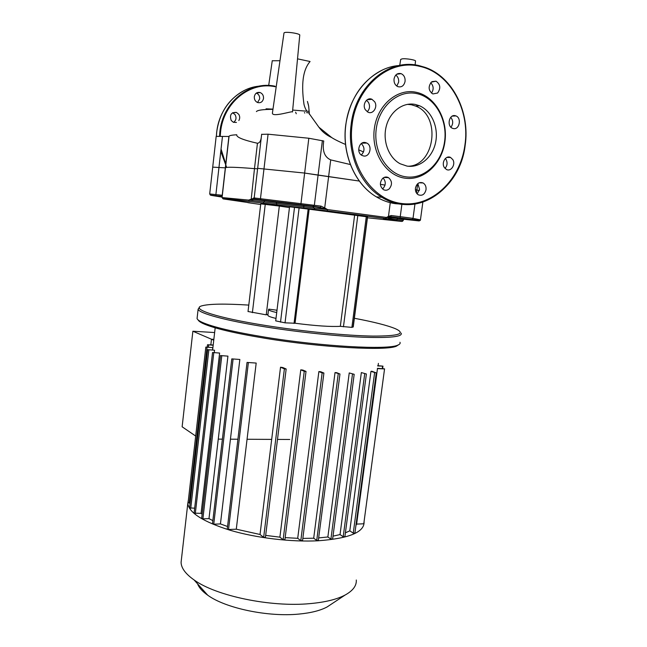 <?xml version="1.0" encoding="UTF-8"?>
<svg xmlns="http://www.w3.org/2000/svg" width="647" height="647" viewBox="0 0 647 647"><rect width="100%" height="100%" fill="white"/><g stroke="black" fill="none" stroke-linecap="round" stroke-linejoin="round"><path stroke-width="0.97" d="M408.168 166.247C435.035 165.778 441.44 115.481 415.568 106.043L411.387 104.757L407.408 104.353M406.987 166.085C419.733 168.22 432.544 157.496 435.609 142.453C438.795 127.451 431.63 110.831 419.426 105.736L415.228 104.442C402.952 101.886 389.882 111.64 386.219 126.416C382.434 141.143 388.807 157.819 400.186 163.772L406.987 166.085M416.094 92.254C397.209 88.073 377.201 105.259 374.306 128.85C371.127 152.385 385.758 175.442 404.626 178.127C423.453 181.16 441.95 164.112 444.91 141.677C448.136 119.291 435.019 96.096 416.094 92.254M416.676 93.58C398.39 89.545 379.037 106.197 376.23 129.028C373.149 151.819 387.286 174.164 405.556 176.785C423.793 179.737 441.731 163.214 444.602 141.458C447.732 119.752 435.01 97.276 416.676 93.58M395.786 75.068C397.954 76.718 398.908 79.071 398.641 82.129L396.829 86.091M405.079 81.352C405.329 77.632 404.019 75.068 401.156 73.661C397.444 72.828 395.074 74.607 394.031 79.007C393.788 82.679 395.066 85.226 397.865 86.649C401.617 87.555 404.019 85.792 405.079 81.352M366.477 100.285L368.442 102.323C370.197 105.882 369.809 109.028 367.261 111.761M374.653 101.757L371.968 99.314C366.93 96.726 361.908 104.677 365.377 109.78L367.941 112.141C372.995 114.851 378.107 106.917 374.653 101.757M365.288 142.534C359.036 141.095 356.052 152.555 361.932 155.401L363.557 155.976C369.858 157.367 372.745 145.81 366.776 143.052L365.288 142.534M382.668 178.378C379.457 182.527 379.684 186.263 383.339 189.579C385.394 190.655 387.359 190.42 389.235 188.859C392.454 184.654 392.195 180.917 388.459 177.626C386.445 176.599 384.512 176.849 382.668 178.378M417.833 183.586L419.571 189.361L417.137 193.874M415.447 188.099C415.18 191.14 416.134 193.372 418.31 194.796C422.192 196.138 424.764 194.44 426.025 189.7C426.3 186.619 425.322 184.371 423.089 182.955C419.248 181.678 416.7 183.392 415.447 188.099M445.346 158.499L446.131 159.55C447.667 162.793 447.295 165.737 445.007 168.382M444.271 167.395L446.414 169.465C450.983 172.078 455.925 164.411 452.803 159.591L450.563 157.456C446.009 154.932 441.133 162.607 444.271 167.395M450.741 117.333C453.272 120.52 453.337 123.828 450.943 127.249M453.361 128.567C459.41 130.055 461.885 118.021 455.957 115.918L455.148 115.676C449.131 114.131 446.576 126.108 452.447 128.284L453.361 128.567M430.732 82.751C433.668 85.938 433.919 89.399 431.476 93.128M437.59 93.031C440.955 88.291 440.413 84.345 435.989 81.182L431.347 82.129C427.99 86.819 428.492 90.758 432.851 93.952L437.59 93.031M383.113 178.022C385.992 181.459 385.968 184.961 383.024 188.52M361.309 143.569C364.868 147.354 364.868 151.163 361.317 155.005M263.523 98.417C262.722 101.838 260.765 103.213 257.635 102.541C255.29 101.466 254.182 99.517 254.311 96.694C255.088 93.314 257.021 91.923 260.11 92.537C262.512 93.597 263.652 95.554 263.523 98.417M257.571 102.517L259.673 98.886C259.811 96.088 258.703 94.147 256.358 93.079M236.446 122.437L233.381 122.291L231.222 120.488C229.394 114.875 231.141 112.182 236.462 112.424L238.719 114.284C239.98 116.379 240.029 118.466 238.84 120.544M233.559 122.364C236.187 120.358 236.681 117.778 235.039 114.624L232.621 112.715M304.753 113.079L304.47 112.529M297.515 58.845L310.075 61.514C300.952 72.076 302.1 90.564 303.985 104.329C304.737 107.321 305.74 109.602 306.993 111.187M308.134 112.732L306.573 112.643M400.671 59.54L401.884 58.909C405.677 58.19 416.603 60.05 415.503 61.222L415.107 64.935M331.474 137.455C326.242 135.013 322.052 131.6 318.906 127.216L309.403 113.961M292.493 111.996C293.9 110.338 272.185 117.73 272.403 113.12L272.452 112.829M254.198 198.119L248.65 200.093L222.042 197.561L225.342 167.856L212.709 167.136L225.342 167.856L229.062 136.218C229.701 135.474 232.273 134.988 236.762 134.77C236.171 137.164 243.062 139.995 257.449 143.262C259.601 143.027 260.903 140.917 261.348 136.929M261.647 134.341L268.076 134.196L308.821 138.248L323.751 141.006C322.166 150.832 324.487 157.132 330.714 159.89L350.367 164.54M295.63 112.141L296.253 113.759M308.32 112.966L309.177 112.942M308.886 111.365L292.679 110.063M272.953 109.343C262.973 109.392 257.457 110.144 256.406 111.599M322.376 140.617L318.089 175.127L359.32 181.055L304.551 173.048L318.089 175.127L314.361 205.18L313.002 206.336L324.349 208.536L324.697 207.922L321.025 206.126L320.33 207.372L312.905 206.563L313.924 207.994L248.65 200.093L254.045 199.446L260.976 199.931L313.002 206.336M380.387 184.322L385.038 185.107L380.387 184.322M272.985 109.133L266.063 108.817M222.05 197.109L210.954 195.313L222.083 196.47L228.901 136.493L216.179 136.363M229.062 136.218L225.471 167.719C226.911 166.869 236.584 167.177 254.481 168.641L257.603 168.818L254.481 168.641L251.149 199.737M257.66 168.333L304.551 173.048L257.66 168.333M416.442 192.984L416.854 189.959L419.305 190.566L415.39 189.66L416.854 189.959L417.695 183.699M272.25 60.769L279.981 60.713M283.96 33.175L283.984 33.013C284.405 31.153 301.009 33.563 299.747 35.294L292.509 111.874M364.059 521.676L364.083 521.87C364.496 532.182 349.17 538.482 318.122 540.779C291.19 542.162 256.366 538.005 230.13 530.265C203.126 521.741 189.013 512.804 187.8 503.447L188.398 499.929M356.287 580.011C356.691 585.672 352.995 590.662 345.191 594.989C336.95 599.373 325.223 602.252 309.994 603.619C270.778 607.404 215.985 595.919 194.108 579.963C185.6 573.97 181.257 568.106 181.079 562.397L181.443 559.21M197.594 583.869C199.017 587.662 202.398 591.439 207.727 595.208C225.439 608.204 268.028 617.198 298.971 614.076C310.997 612.935 320.378 610.558 327.099 606.959L331.531 604.031M212.798 347.625L205.827 347.083L212.798 347.625L212.54 349.841M214.553 350.213L207.638 349.671L214.553 350.213L214.286 352.502M219.616 353.052L212.54 352.51L219.616 353.052L201.08 513.346L194.092 513.16M202.147 514.211L201.08 513.346M227.938 356.133L220.506 355.575L227.938 356.133L208.989 518.627L202.883 518.845L201.654 518.482L220.506 355.575M212.863 520.625L208.989 518.627M239.843 359.465L231.788 358.883L239.843 359.465L220.441 523.924L213.745 524.191L212.483 523.811L231.788 358.883M227.55 526.504L220.441 523.924M256.188 363.064L247.041 362.433L256.188 363.064L236.284 529.189L228.52 529.513L227.243 529.125L247.041 362.433M265.327 537.301L263.652 537.382L284.389 368.863L286.176 369L282.812 367.545L280.531 367.213L260.029 534.487L236.284 529.189M284.809 539.606L283.151 539.687L304.252 371.281L306.023 371.418L302.804 370.06L300.774 369.833L279.884 537.164L265.666 535.401M302.44 540.536L300.806 540.617L322.149 372.907L323.912 373.052L320.677 371.718L318.866 371.572L297.709 538.304L285.173 537.633M318.34 540.318L339.966 374.023L336.626 372.656L335.017 372.591L313.698 538.207L302.836 538.401M213.753 340.201L211.488 339.222L210.841 344.851L211.488 339.222L213.85 339.36L211.488 339.222L192.871 331.224L214.634 332.542M349.234 372.931L354.184 374.314L349.234 372.931L327.867 536.97L318.785 537.908M361.349 372.575L366.396 373.982L361.349 372.575L340.031 534.576L333.011 536.153M370.941 371.41L376.263 372.898L371.79 371.224L370.941 371.41L349.792 530.839L345.401 532.837M384.561 368.863L363.792 523.633L384.561 368.847L377.516 368.313L356.626 524.094L355.915 525.558M377.711 365.684L382.975 366.137L377.67 365.959M363.388 523.803L356.626 524.094M384.156 368.903L377.363 368.596M339.966 373.998L335.017 372.591M322.149 372.907L318.866 371.572M304.252 371.281L300.774 369.833M284.389 368.863L280.531 367.213M213.178 345.231L207.501 344.754L213.203 344.98M354.774 533.063L353.254 533.136L349.792 530.839M344.754 536.662L343.201 536.743L340.031 534.576M332.493 539.032L330.916 539.113L327.867 536.97M318.453 540.463L316.731 540.399L313.698 538.207M300.806 540.617L297.709 538.304M283.151 539.687L279.884 537.164M263.652 537.382L260.029 534.487M194.666 508.178L189.555 507.927L207.638 349.671M190.113 503.099L188.075 502.768M398.406 217.845L405.718 218.84L398.406 217.845M268.756 200.991L277.207 202.147L268.756 200.991M404.48 219.018L410.141 219.786L404.48 219.018M222.075 196.656L219.915 196.437L222.067 196.769M298.227 204.541L304.899 205.455L298.227 204.541M354.37 318.275C373.796 321.939 387.504 325.425 395.479 328.741C406.276 333.682 398.73 336.133 372.842 336.092C346.849 335.704 303.427 331.49 266.572 325.643C216.899 317.839 190.541 309.007 201.694 305.877C208.997 303.847 224.695 303.589 248.788 305.093M199.486 307.244L198.111 309.234C198.969 313.285 225.666 320.629 265.99 326.994C298.615 332.178 336.699 336.165 363.193 337.241C390.076 338.114 402.741 336.747 401.205 333.132M399.967 342.287C400.525 343.387 399.806 344.333 397.8 345.134C388.337 350.108 321.688 346.541 264.769 337.119C233.349 331.887 212.442 326.929 202.05 322.263C199.074 320.872 197.408 319.626 197.068 318.534L197.189 317.41M198.16 319.958C198.605 321.017 200.238 322.206 203.069 323.54C213.364 328.191 234.02 333.108 265.044 338.284C321.227 347.601 387.043 351.086 396.482 346.121L398.528 344.811M276.002 318.429C270.98 317.232 268.262 316.229 267.85 315.421L267.898 315.049M351.895 327.382L340.322 326.323L354.621 215.176L367.561 216.907L353.254 326.889L351.895 327.382L366.283 216.672M295.056 323.241L285.036 322.837L275.703 320.872L289.557 206.765L309.153 209.207L295.056 323.241C315.421 325.845 330.504 326.881 340.322 326.323M267.995 314.191L266.24 314.838L248.027 311.506M260.757 203.87L279.326 206.061L266.24 314.838M279.326 206.061L289.46 207.59M309.153 209.207L354.621 215.176M324.349 208.536L327.536 209.579L324.697 207.922L330.714 159.89M253.454 198.047L254.408 199.462L264.688 200.78L263.216 203.158L249.184 201.403L248.65 200.093M260.684 204.492L248.286 202.713C250.518 202.94 250.51 202.891 248.254 202.568L223.086 198.896L249.184 201.403L224.088 198.467L222.075 197.553L225.471 167.719C226.911 166.869 236.584 167.177 254.481 168.641L257.449 143.262M388.354 217.02L388.459 216.405L386.558 217.392L390.545 216.68L391.306 215.524L388.459 216.405L390.27 202.697M389.769 216.696L419.102 220.918L403.938 219.284L403.55 219.77M221.597 195.192L222.042 196.292L221.597 195.192L209.693 193.954L216.187 136.282M400.218 217.942L390.545 216.68L389.543 216.729L389.041 217.788L327.536 209.579L327.212 210.849L328.304 210.987M276.722 310.746L276.787 310.196L276.916 310.9M276.714 312.574C271.683 311.409 268.958 310.439 268.545 309.678L268.812 309.145L276.787 310.196M289.783 439.483L277.498 439.418M271.683 439.394L247.057 439.264M237.918 439.224L230.437 439.184M222.398 439.143L218.257 439.119M210.841 439.087L210.437 439.087M195.685 436.046L182.13 426.802L192.871 331.224M399.037 65.541C373.141 67.248 349.429 93.241 345.813 125.017C341.842 154.301 355.203 184.532 376.441 196.898C382.409 200.481 388.677 202.729 395.236 203.668L401.075 204.12M382.49 70.005C362.166 80.382 349.906 98.724 345.724 125.033C341.753 154.293 355.13 184.524 376.441 196.898L381.867 197.278C415.916 218.969 460.187 189.668 465.153 145.389C470.248 112.36 452.771 76.686 424.958 67.32L419.256 65.679C388.936 57.826 355.292 86.035 351.119 124.725C347.091 154.285 360.516 184.799 381.867 197.278C387.868 200.885 394.177 203.158 400.776 204.096C431.039 208.908 460.599 181.063 465.023 145.405M419.555 66.326C389.526 58.562 356.222 86.504 352.089 124.814C347.051 162.979 371.16 199.697 401.237 203.449C431.274 207.752 460.13 180.618 464.886 145.3C470.426 110.208 449.875 72.521 419.555 66.326M395.382 203.021L401.075 203.425M275.258 86.747C250.082 81.077 223.28 102.727 220.562 132.069L220.239 136.21M221.048 149.012L225.86 164.289M275.088 86.237C249.669 80.503 222.592 102.363 219.851 131.996L219.527 136.161M220.781 151.382L226.676 167.411M258.937 86.18C237.716 88.065 219.123 108.025 216.721 132.166L216.405 136.185M222.479 136.388L215.896 194.569L216.211 195.798C209.418 194.812 210.954 195.645 209.693 193.938M268.076 134.196L260.482 198.532L260.976 199.931M308.821 138.248L300.839 204.711M382.264 368.531L382.579 366.186M353.254 533.136L374.605 372.753M195.305 513.54L213.785 352.761M213.745 524.191L233.082 359.142M228.52 529.513L248.359 362.708M202.883 518.845L221.775 355.834M316.731 540.399L338.227 373.853M190.744 508.291L208.86 349.922M189.239 503.123L207.032 347.318M208.439 347.132L208.682 344.988M330.916 539.113L352.469 374.168M343.201 536.743L364.706 373.837M280.515 322.125L294.522 207.307M294.037 323.451L308.158 209.046M285.036 322.837L299.116 207.857M252.387 312.687L265.254 204.355M343.452 326.808L357.799 215.556M353.044 327.083L367.383 216.858M321.025 206.126L254.182 197.942M411.702 219.454L400.194 217.918L400.242 216.664L391.306 215.524M419.102 220.918L420.243 220.409L412.115 219.422L413.012 218.362L400.242 216.664L401.9 204.242M420.307 220.295L420.445 219.883L413.012 218.362L414.962 203.967M420.445 219.883L422.871 202.026M403.938 219.284L389.445 217.02M388.936 218.233L390.61 218.605L390.141 219.479L396.393 220.635L396.991 219.527L390.61 218.605L390.925 217.942C390.125 217.473 392.349 217.627 397.59 218.411L403.728 219.422L403.235 220.417L396.991 219.527L397.679 218.403M210.72 195.265L210.121 194.779M216.3 195.831L222.042 196.292M223.086 198.896L222.091 197.594M314.499 209.304L313.892 209.216M389.332 217.182L390.925 217.942L391.936 217.57M327.536 209.579L313.924 207.994L314.935 209.426L385.402 218.524C388.435 218.953 388.402 219.01 385.297 218.678L401.682 221.436L367.447 217.788M312.905 206.563L303.75 205.528L303.742 208.124L276.9 204.873L276.22 202.252L303.783 205.552L254.045 199.446L254.942 199.155M276.107 202.212L264.688 200.78M248.286 202.713L247.833 202.503M403.227 220.441C401.617 221.751 404.626 221.541 396.393 220.635L396.304 220.643M383.461 218.613L390.295 219.276L389.276 219.64M386.202 218.185L385.79 218.581M386.558 217.392L385.402 218.524M249.394 201.476L327.18 210.865M263.094 203.166L277.013 204.913M303.767 208.148L314.935 209.426M390.537 200.643L390.432 201.452M415.568 106.043L419.426 105.744M396.7 74.251L401.156 73.661M367.108 99.784L371.968 99.314M452.213 116.145L455.957 115.918M431.986 81.643L435.989 81.182M450.563 157.456L446.842 157.447M423.089 182.955L419.127 182.794M388.459 177.626L384.035 177.464M366.776 143.052L361.932 143.157M216.365 136.194L216.68 132.174C219.527 112.449 228.965 98.433 244.995 90.135M232.791 112.78L236.462 112.424M256.43 93.031L260.11 92.537M400.695 59.37L399.741 65.404M308.449 105.065L307.43 101.425L308.668 106.189L309.42 114.357M318.906 127.216L331.862 137.69C336.27 140.52 344.592 144.079 345.547 144.451M358.681 149.805L363.541 151.98M261.663 134.22L254.182 197.917C254.991 199.3 253.584 198.977 260.846 199.891L313.447 206.304L320.855 207.461L303.783 205.552M272.266 60.672L268.699 85.477M283.984 33.013L272.403 113.12M327.099 606.959L345.191 594.989M212.645 349.841L215.176 327.819M194.092 513.184L212.54 352.51M188.075 502.792L205.827 347.083M207.242 347.067L207.501 344.754M382.652 368.547L382.975 366.153M378.091 365.701L378.398 363.388M366.396 373.982L344.875 536.808M376.263 372.898L354.896 533.217M354.184 374.314L332.615 539.177M284.906 539.744L306.023 371.443M265.416 537.431L286.168 369.025M302.545 540.682L323.904 373.068M207.727 595.208L194.108 579.963M181.079 562.397L187.8 503.447M203.069 323.54L202.05 322.263M396.482 346.121L397.8 345.134M198.111 309.234L197.068 318.534M248.019 311.579L260.757 203.862M247.995 202.616L246.742 202.341M327.212 210.849L385.652 218.516C387.965 219.034 389.098 218.799 389.033 217.813M267.85 315.421L268.545 309.678"/></g></svg>
